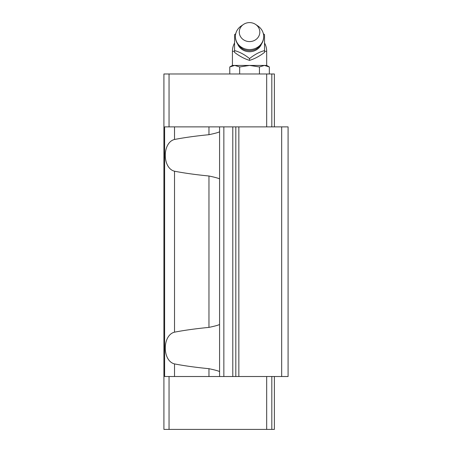 <?xml version="1.0" encoding="UTF-8"?>
<svg xmlns="http://www.w3.org/2000/svg" width="452" height="452" viewBox="0 0 452 452"><rect width="100%" height="100%" fill="white"/><g stroke="black" fill="none" stroke-linecap="round" stroke-linejoin="round"><path stroke-width="0.68" d="M219.576 131.831L219.508 131.792C218.48 132.453 214.966 133.419 208.96 134.696C195.993 135.956 184.512 137.544 174.523 139.47C162.2 142.499 162.217 168.212 174.523 171.218C184.512 173.144 195.993 174.738 208.96 175.997C214.971 177.274 218.485 178.241 219.508 178.896L219.576 178.862M219.576 324.525L219.508 324.491C218.48 325.146 214.966 326.112 208.96 327.389C195.993 328.649 184.512 330.242 174.523 332.163C162.217 335.169 162.212 360.911 174.523 363.916C184.512 365.837 195.993 367.431 208.96 368.691C214.971 369.968 218.485 370.934 219.508 371.589L219.576 371.555M174.523 126.871L164.618 126.871L164.618 376.516L219.576 376.516L219.576 126.871L174.523 126.871L174.523 139.47M281.669 376.516L281.669 126.871L288.088 126.871L288.088 376.516L219.576 376.516M281.669 126.871L219.576 126.871M238.848 126.871L238.848 376.516M169.048 376.516L169.048 429.4L163.912 429.4L163.912 73.987L274.387 73.987L274.387 126.871M169.048 429.4L274.387 429.4L274.387 376.516M271.816 73.987L271.816 126.871M266.68 73.987L266.68 126.871M169.048 73.987L169.048 126.871M271.816 376.516L271.816 429.4M266.68 376.516L266.68 429.4M243.453 24.453L241.165 26.013A14.131 13.057 0 0 0 235.419 36.533A14.131 13.057 0 0 0 249.549 49.579A14.131 13.057 0 0 0 263.685 36.533A14.131 13.057 0 0 0 257.939 26.013L255.651 24.453A10.277 9.492 0 0 0 249.549 22.6A10.277 9.492 0 0 0 243.453 24.453A10.277 9.492 0 0 0 239.792 35.058A10.277 9.492 0 0 0 249.549 41.59A10.277 9.492 0 0 0 259.312 35.058A10.277 9.492 0 0 0 255.651 24.453M263.352 33.719L264.539 34.618L264.539 50.607C259.555 51.884 254.561 54.551 249.549 58.602C244.566 54.562 239.571 51.895 234.565 50.607L234.565 34.618L235.752 33.719M234.565 43.002A17.131 17.131 0 0 0 232.424 51.291L232.424 65.421L249.549 65.421L259.442 66.953L264.386 65.421L269.33 66.953L269.33 73.987M234.565 50.607L234.565 52.387C239.52 56.195 244.515 58.856 249.549 60.382C254.51 58.901 259.505 56.234 264.539 52.387L264.539 50.607M249.549 58.602L249.549 60.382M232.424 65.421L229.774 66.953L234.718 65.421L239.662 66.953L249.549 65.421L266.68 65.421L269.33 66.953M229.774 66.953L229.774 73.987M239.662 66.953L239.662 73.987M259.442 66.953L259.442 73.987M174.523 363.916L174.523 376.516M174.523 171.218L174.523 332.163M208.96 126.871L208.96 134.696M208.96 175.997L208.96 327.389M208.96 368.691L208.96 376.516M223.859 126.871L223.859 376.516M232.791 126.871L232.791 376.516M235.82 126.871L235.82 376.516M237.735 44.268A12.684 11.718 0 0 0 249.549 51.726A12.684 11.718 0 0 0 261.369 44.268M264.539 51.291L266.68 51.291A17.131 17.131 0 0 0 264.539 43.002M232.424 51.291L234.565 51.291M235.419 36.533C235.311 40.234 236.831 43.697 239.978 46.912L242.334 48.669C244.108 49.844 246.515 50.505 249.549 50.652C252.589 50.505 254.996 49.844 256.77 48.669L259.126 46.912C262.267 43.697 263.787 40.234 263.685 36.533M266.68 51.291L266.68 65.421"/></g></svg>
